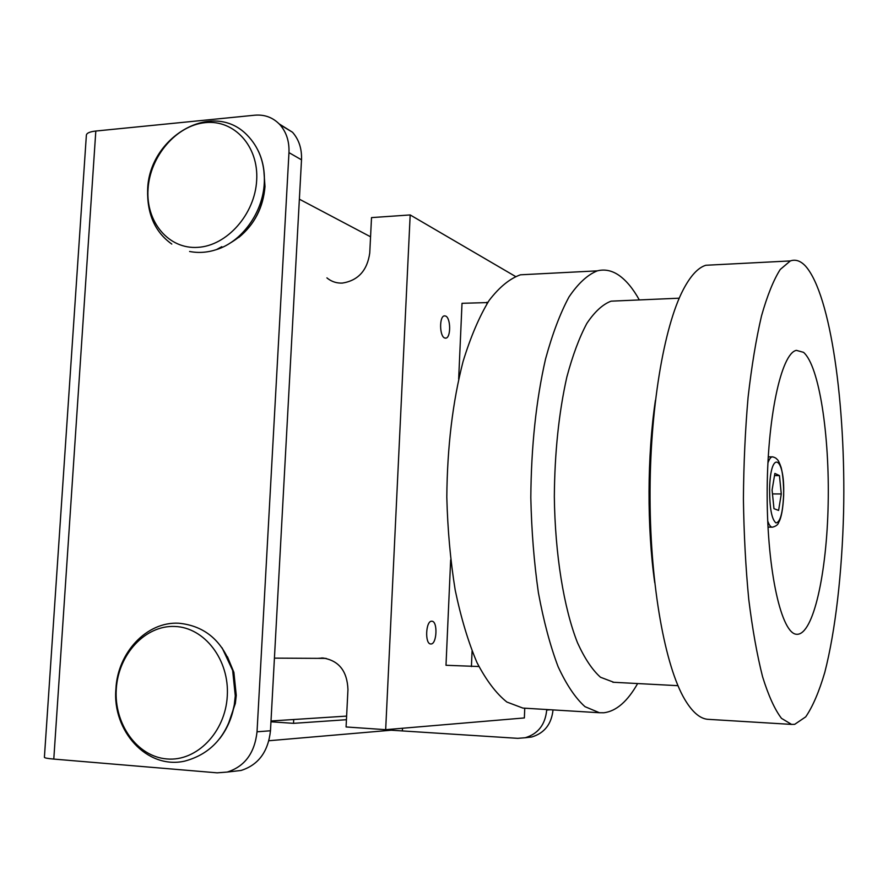 <?xml version="1.0" encoding="UTF-8"?>
<svg xmlns="http://www.w3.org/2000/svg" width="888" height="888" viewBox="0 0 888 888"><rect width="100%" height="100%" fill="white"/><g stroke="black" fill="none" stroke-linecap="round" stroke-linejoin="round"><path stroke-width="1.33" d="M257.032 731.79L288.966 152.625C289.41 141.381 286.391 132.068 279.898 124.675C273.116 117.538 264.779 114.386 254.867 115.196L95.815 131.036C89.799 131.713 86.658 133.089 86.369 135.176L44.4 757.309C44.511 757.952 47.641 758.541 53.791 759.085L217.172 772.838L227.25 772.061C244.766 766.488 254.69 753.068 257.032 731.79L270.474 730.78C268.176 751.748 258.375 764.979 241.048 770.462L233.433 771.35M268.92 740.736L391.253 730.214L517.76 738.339L525.241 737.739C538.139 733.821 545.288 724.586 546.697 710.034L550.416 709.756M279.121 123.865L292.507 132.245C298.934 139.549 301.942 148.74 301.509 159.829L270.474 730.78M553.024 709.912C551.504 724.142 544.422 733.166 531.768 736.985L525.663 737.628M444.655 337.973C439.46 336.286 439.194 316.283 444.366 315.873L445.654 316.05C450.838 317.959 451.015 337.762 445.854 338.128L444.655 337.973M430.824 643.966L430.769 643.966C424.631 644.222 425.729 620.423 431.812 621.234L431.857 621.234C437.973 621.045 436.918 644.633 430.824 643.966M317.871 658.352L323.066 658.019C338.916 660.617 347.208 671.117 347.952 689.543L346.076 726.961L385.67 729.681L410.178 214.94L371.517 217.604L369.752 252.98C367.266 270.507 358.142 280.541 342.38 283.083C337.018 283.305 332.234 281.862 328.027 278.765L326.906 277.866M805.56 266.134C800.654 260.85 795.581 259.118 790.342 260.928L780.241 269.464C773.57 279.92 767.321 295.404 761.504 315.928C756.088 339.183 751.625 366.278 748.096 397.225C745.254 429.803 743.689 463.703 743.411 498.945C743.922 534.077 745.687 567.51 748.739 599.245C752.447 629.181 757.064 655.033 762.592 676.8C768.497 695.759 774.802 709.612 781.495 718.359L791.596 724.408L794.693 724.342L805.727 716.849C812.742 706.582 819.091 691.752 824.797 672.349C835.53 630.48 842.057 572.582 843.6 511.788C845.898 405.439 830.902 294.794 805.56 266.134M713.985 264.857L705.838 265.268C698.057 267.632 690.498 275.813 683.172 289.81C663.769 326.962 649.661 410.289 650.049 498.357C650.405 586.446 665.168 666.377 684.748 699.4C692.14 711.843 699.722 718.47 707.481 719.291L709.112 719.391M637.64 683.549C627.472 701.498 616.205 711.244 603.862 712.764L599.433 712.731L585.014 706.682C575.468 698.168 566.5 684.826 558.097 666.666C550.227 645.854 543.667 621.223 538.406 592.773C534.077 562.637 531.546 530.913 530.813 497.613C531.213 446.464 536.13 400.255 545.543 359.007C552.369 333.977 560.184 313.286 569.008 296.936C578.188 283.383 587.634 274.692 597.335 270.851C604.828 268.997 612.087 270.529 619.125 275.447C626.395 280.597 633.122 288.755 639.316 299.933M525.063 708.213L522.877 708.08L506.882 702.042C496.292 693.617 486.335 680.486 477.023 662.648C468.32 642.224 461.05 618.081 455.222 590.209C450.438 560.705 447.63 529.67 446.808 497.091C447.252 447.053 452.669 401.831 463.081 361.438C470.629 336.896 479.287 316.605 489.055 300.544C499.234 287.213 509.701 278.632 520.468 274.803L531.302 274.248M796.825 634.276C781.706 634.443 767.232 572.205 767.165 495.338C766.943 418.481 781.229 353.147 796.381 350.36L803.518 352.336C819.291 365.9 829.681 435.431 828.16 504.14C826.817 572.893 813.508 634.287 797.135 634.298L796.825 634.276M654.734 582.706C646.886 527.106 647.163 455.733 655.422 400.31M613.797 682.284L600.488 677.244C592.318 669.952 584.648 658.452 577.489 642.734C563.813 608.08 555.033 554.312 554.334 496.692C554.678 452.558 558.852 412.676 566.844 377.034C572.649 355.389 579.309 337.518 586.846 323.41C594.683 311.721 602.763 304.307 611.088 301.165L618.592 300.832M410.178 214.94L515.44 276.434M346.442 719.713L293.517 723.343L293.717 719.513M270.962 721.789L293.517 723.343M385.67 729.681L524.364 717.937L524.753 708.191M478.91 666.522L445.998 665.279L450.66 559.917M458.663 379.087L462.015 303.308L487.723 302.575M471.417 666.566L472.072 651.17M486.935 303.807L487.001 302.198M774.503 475.591L779.453 475.591L781.285 493.961L778.587 510.434L773.97 508.669L772.083 490.032L774.869 473.426L779.453 475.591M772.471 493.917L781.285 493.961M219.68 738.638C227.173 728.937 232.046 717.659 234.288 704.817L235.287 695.881L232.656 670.429L222.111 647.863M189.588 251.482C198.512 253.191 207.503 252.558 216.539 249.572C241.88 241.703 262.992 212.51 264.28 183.028L264.369 181.008C264.635 170.119 262.637 160.162 258.397 151.16M227.927 725.163L235.353 703.407L236.264 695.348L233.877 672.327L227.428 656.72M227.284 695.959C229.548 659.851 204.484 627.394 174.892 626.473C145.31 625.019 118.304 654.245 116.284 689.044C113.842 723.798 137.096 756.676 166.9 758.94C196.659 761.738 225.474 732.101 227.284 695.959M229.715 243.323C250.649 231.135 262.415 212.199 264.99 186.491L263.814 170.019M256.676 180.275C258.808 146.287 234.243 119.447 205.272 122.644C176.323 125.363 149.939 156.366 148.041 189.122C145.732 221.911 168.587 249.373 197.758 247.352C226.884 245.843 254.978 214.23 256.676 180.275M391.297 729.203L391.253 730.214M402.497 728.26L402.397 730.413M288.966 152.625L301.509 159.829M95.815 131.036L53.791 759.085M235.353 703.407L234.288 704.817C227.794 735.253 211.244 754.023 184.637 761.138C146.92 769.641 112.099 730.813 115.917 688.933C117.549 652.891 146.531 621.422 178.732 623.221C205.406 625.84 223.376 641.58 232.656 670.429L233.877 672.327L236.264 695.337L235.353 703.407M783.627 494.96C785.048 456.499 770.429 448.451 769.596 488.977C769.596 508.136 771.716 519.447 775.957 522.91C780.208 522.377 782.772 513.064 783.627 494.96M772.96 456.887L772.227 456.854C770.673 457.12 769.23 459.163 767.909 462.981M767.72 520.979C769.141 525.197 770.717 527.261 772.438 527.183C776.034 526.24 778.121 524.63 778.687 522.377C781.351 517.97 783.016 508.846 783.682 494.993C783.727 483.638 782.894 474.525 781.185 467.654C779.509 462.759 778.177 460.028 777.189 459.473C776.123 458.064 774.469 457.198 772.227 456.854L768.231 456.865M147.641 189.655C148.918 137.096 212.498 99.212 247.142 135.12C258.863 147.164 264.602 162.46 264.369 181.008L265.001 186.502C263.259 207.526 254.501 224.52 238.728 237.507M326.174 658.397L274.414 658.13M370.562 236.796L299.367 199.178M531.768 736.985L525.241 737.739M241.048 770.462L227.25 772.061M292.507 132.245L279.898 124.675M171.795 244.067C155.067 232.168 147.008 214.064 147.641 189.755M221.8 246.675L216.539 249.572M346.62 716.105L271.007 720.978M790.342 260.928L705.838 265.268M791.596 724.408L707.481 719.291M597.335 270.851L520.468 274.803M599.433 712.731L522.877 708.08M679.22 298.19L611.088 301.165M677.955 685.68L612.842 682.239M321.434 657.997L322.633 658.008M445.299 338.15L445.854 338.128M772.105 527.172L768.009 527.117"/></g></svg>
